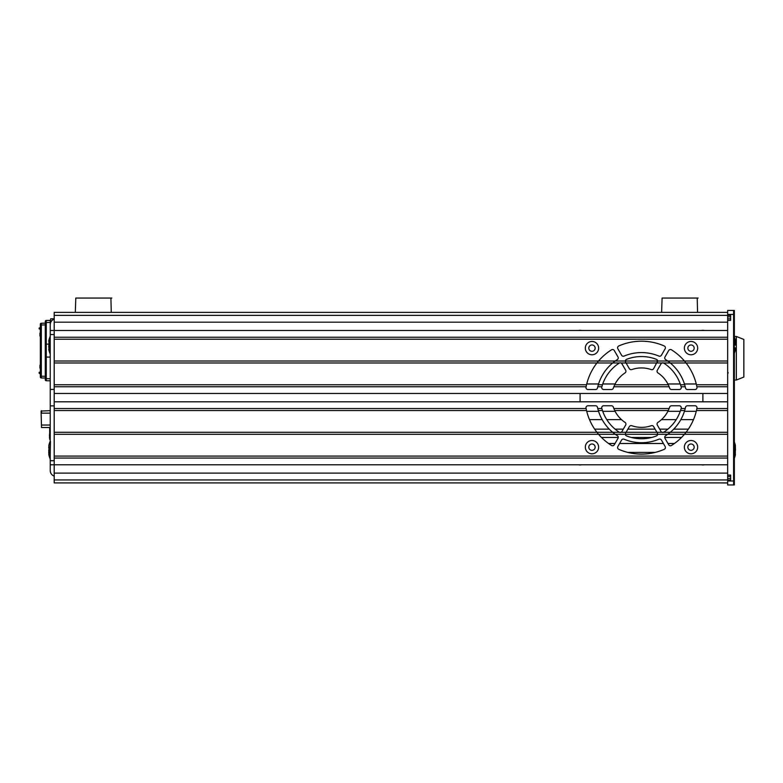 <?xml version="1.0" encoding="UTF-8"?>
<svg xmlns="http://www.w3.org/2000/svg" width="783" height="783" viewBox="0 0 783 783"><rect width="100%" height="100%" fill="white"/><g stroke="black" fill="none" stroke-linecap="round" stroke-linejoin="round"><path stroke-width="1.17" d="M698.142 298.049L662.095 298.049L661.615 312.378M111.842 298.049L75.794 298.049L75.315 312.378M733.602 484.951L727.661 484.951L727.661 480.997L733.602 480.997L733.602 484.951L734.346 484.951L734.346 480.997L733.602 480.997L733.602 484.951M730.627 480.008L730.627 475.056L727.661 475.056L727.661 480.008L730.627 480.008M719.734 482.915L727.661 482.974M727.661 480.008L727.661 480.997M727.661 310.45L733.602 310.45L733.602 480.997L733.602 314.414L727.661 314.414L727.661 310.45M727.661 314.414L727.661 320.355L730.627 320.355L730.627 315.402L727.661 315.402M727.661 320.355L727.661 373.344A0.499 0.499 0 0 0 728.151 372.845A0.499 0.499 0 0 0 727.661 372.346L727.661 475.056M727.661 478.423L730.627 478.423L727.661 478.423M730.627 476.446L727.661 476.446L730.627 476.446M727.661 318.838L730.627 318.838L727.661 318.838M730.627 316.861L727.661 316.861L730.627 316.861M727.661 312.378L54.203 312.378L54.203 362.979L612.697 362.979L615.272 361.002L727.661 361.002M613.598 362.255A45.062 45.062 0 0 0 612.697 362.979L619.461 362.979A1.977 1.977 0 0 0 619.167 363.136A41.098 41.098 0 0 0 602.46 384.766L601.863 386.753A41.098 41.098 0 0 0 601.784 387.027A1.977 1.977 0 0 0 603.703 389.523L611.454 389.523A1.977 1.977 0 0 0 613.334 388.172A29.715 29.715 0 0 1 613.852 386.753L669.132 386.753A29.715 29.715 0 0 1 669.661 388.172A1.977 1.977 0 0 0 671.53 389.523L679.292 389.523A1.977 1.977 0 0 0 681.2 387.027A41.098 41.098 0 0 0 681.122 386.753L685.223 386.753A45.062 45.062 0 0 0 684.675 384.766L685.223 386.753A45.062 45.062 0 0 1 685.507 387.967A1.977 1.977 0 0 0 687.445 389.523L695.02 389.523A1.977 1.977 0 0 0 696.968 387.174A56.454 56.454 0 0 0 696.89 386.753L696.459 384.766L727.661 384.766M657.661 361.296A1.977 1.977 0 0 0 657.651 361.002L653.629 368.705A1.977 1.977 0 0 1 651.26 369.586A29.715 29.715 0 0 0 631.724 369.586A1.977 1.977 0 0 1 629.366 368.705L626.057 362.979L727.661 362.979M727.661 401.806L54.203 401.806L54.203 434.291L657.651 434.291A1.977 1.977 0 0 0 657.661 433.988M727.661 456.078L54.203 456.078L54.203 432.304L670.287 432.304L667.723 434.291L727.661 434.291M586.721 383.973L598.555 383.973M602.734 383.973L615.115 383.973M667.879 383.973L680.261 383.973M684.43 383.973L696.263 383.973M586.721 411.31L598.555 411.31M602.734 411.31L615.115 411.31M667.879 411.31L680.261 411.31M684.43 411.31L696.263 411.31M589.501 419.629L602.156 419.629M606.766 419.629L621.506 419.629M661.478 419.629L676.218 419.629M680.828 419.629L693.493 419.629M594.649 429.143L609.262 429.143M615.086 429.143L623.307 429.143M627.888 429.143L655.107 429.143M659.678 429.143L667.899 429.143M673.723 429.143L688.345 429.143M601.471 437.452L618.257 437.452M631.284 437.452L651.701 437.452M664.728 437.452L681.513 437.452M608.567 443.501L615.017 443.501M619.598 443.501L663.397 443.501M667.968 443.501L674.417 443.501M627.809 452.408L655.175 452.408M614.714 410.517L613.852 408.54A29.715 29.715 0 0 1 613.334 407.111A1.977 1.977 0 0 0 611.454 405.76L603.703 405.76A1.977 1.977 0 0 0 601.784 408.256A41.098 41.098 0 0 0 601.863 408.54L597.772 408.54A45.062 45.062 0 0 0 598.31 410.517L597.772 408.54A45.062 45.062 0 0 1 597.488 407.317A1.977 1.977 0 0 0 595.55 405.76L587.964 405.76A1.977 1.977 0 0 0 586.027 408.109A56.454 56.454 0 0 0 586.105 408.54L54.203 408.54L54.203 410.517L586.536 410.517A56.454 56.454 0 0 0 596.94 432.304L598.555 434.291A56.454 56.454 0 0 0 611.513 445.478A1.977 1.977 0 0 0 614.273 444.783L617.993 438.353A1.977 1.977 0 0 0 617.337 435.691A45.062 45.062 0 0 1 615.272 434.291L612.697 432.304A45.062 45.062 0 0 1 598.31 410.517L602.46 410.517A41.098 41.098 0 0 0 619.167 432.147A1.977 1.977 0 0 0 619.461 432.304L621.027 432.304A1.977 1.977 0 0 0 621.956 431.482L625.676 425.032A1.977 1.977 0 0 0 625.059 422.399A29.715 29.715 0 0 1 614.714 410.517L668.271 410.517A29.715 29.715 0 0 1 657.926 422.399A1.977 1.977 0 0 0 657.309 425.032L661.028 431.482A1.977 1.977 0 0 0 661.958 432.304L663.534 432.304A1.977 1.977 0 0 0 663.818 432.147A41.098 41.098 0 0 0 680.525 410.517L684.675 410.517A45.062 45.062 0 0 1 670.287 432.304L727.661 432.304M54.203 401.806L54.203 384.766L54.203 386.753L586.105 386.753A56.454 56.454 0 0 1 586.536 384.766L54.203 384.766L54.203 361.002L615.272 361.002A45.062 45.062 0 0 1 617.337 359.603A1.977 1.977 0 0 0 617.993 356.94L614.273 350.5A1.977 1.977 0 0 0 611.513 349.815A56.454 56.454 0 0 0 598.555 361.002L596.94 362.979A56.454 56.454 0 0 0 586.536 384.766L586.105 386.753A56.454 56.454 0 0 0 586.027 387.174A1.977 1.977 0 0 0 587.964 389.523L595.55 389.523A1.977 1.977 0 0 0 597.488 387.967A45.062 45.062 0 0 1 597.772 386.753L601.863 386.753A41.098 41.098 0 0 1 601.951 386.45M581.612 464.789A5.941 5.941 0 0 1 578.568 464.789M727.661 339.215L54.203 339.215L54.203 337.228L727.661 337.228M598.633 348.122A6.655 6.655 0 0 0 591.977 341.466A6.655 6.655 0 0 0 585.322 348.122A6.655 6.655 0 0 0 591.977 354.777A6.655 6.655 0 0 0 598.633 348.122M595.149 348.122A3.171 3.171 0 0 0 591.977 344.96A3.171 3.171 0 0 0 588.806 348.122A3.171 3.171 0 0 0 591.977 351.293A3.171 3.171 0 0 0 595.149 348.122M697.673 348.122A6.655 6.655 0 0 0 691.017 341.466A6.655 6.655 0 0 0 684.362 348.122A6.655 6.655 0 0 0 691.017 354.777A6.655 6.655 0 0 0 697.673 348.122M694.178 348.122A3.171 3.171 0 0 0 691.017 344.96A3.171 3.171 0 0 0 687.846 348.122A3.171 3.171 0 0 0 691.017 351.293A3.171 3.171 0 0 0 694.178 348.122M617.591 347.779A1.977 1.977 0 0 0 617.856 348.768L621.594 355.247A1.977 1.977 0 0 0 624.071 356.089A45.062 45.062 0 0 1 658.914 356.089A1.977 1.977 0 0 0 661.4 355.247L665.139 348.768A1.977 1.977 0 0 0 664.219 345.969A56.454 56.454 0 0 0 618.776 345.969A1.977 1.977 0 0 0 617.591 347.779M625.5 361.991A1.977 1.977 0 0 0 625.597 362.177L625.333 361.002A1.977 1.977 0 0 0 625.323 361.188M670.287 362.979A45.062 45.062 0 0 0 667.723 361.002L670.287 362.979A45.062 45.062 0 0 1 684.675 384.766L680.525 384.766A41.098 41.098 0 0 0 663.818 363.136A1.977 1.977 0 0 0 663.534 362.979L661.958 362.979A1.977 1.977 0 0 0 661.028 363.811L657.309 370.251A1.977 1.977 0 0 0 657.926 372.894A29.715 29.715 0 0 1 668.271 384.766L669.132 386.753A29.715 29.715 0 0 0 668.32 384.874M614.577 385.079A29.715 29.715 0 0 0 613.852 386.753L614.714 384.766L668.271 384.766M614.714 384.766A29.715 29.715 0 0 1 625.059 372.894A1.977 1.977 0 0 0 625.676 370.251L621.956 363.811A1.977 1.977 0 0 0 621.027 362.979L626.057 362.979L625.597 362.177L626.057 362.979M612.697 362.979A45.062 45.062 0 0 0 597.772 386.753L598.31 384.766L602.46 384.766A41.098 41.098 0 0 0 602.147 385.765M680.838 385.765L680.525 384.766A41.098 41.098 0 0 1 681.122 386.753L680.838 385.765M727.661 386.753L696.89 386.753A56.454 56.454 0 0 0 686.055 362.979L684.44 361.002A56.454 56.454 0 0 0 671.481 349.815A1.977 1.977 0 0 0 668.711 350.5L664.992 356.94A1.977 1.977 0 0 0 665.648 359.603A45.062 45.062 0 0 1 667.723 361.002M657.495 433.302A1.977 1.977 0 0 0 657.397 433.107L657.651 434.291L667.723 434.291A45.062 45.062 0 0 1 665.648 435.691A1.977 1.977 0 0 0 664.992 438.353L668.711 444.783A1.977 1.977 0 0 0 671.481 445.478A56.454 56.454 0 0 0 684.44 434.291L686.055 432.304A56.454 56.454 0 0 0 696.459 410.517L696.89 408.54A56.454 56.454 0 0 0 696.968 408.109A1.977 1.977 0 0 0 695.02 405.76L687.445 405.76A1.977 1.977 0 0 0 685.507 407.317A45.062 45.062 0 0 1 685.223 408.54L684.675 410.517A45.062 45.062 0 0 0 685.223 408.54L681.122 408.54A41.098 41.098 0 0 0 681.2 408.256A1.977 1.977 0 0 0 679.292 405.76L671.53 405.76A1.977 1.977 0 0 0 669.661 407.111A29.715 29.715 0 0 1 669.132 408.54L668.271 410.517A29.715 29.715 0 0 0 669.132 408.54L613.852 408.54A29.715 29.715 0 0 0 614.675 410.439M680.838 409.529L681.122 408.54A41.098 41.098 0 0 1 680.525 410.517L680.838 409.529M601.863 408.54L602.46 410.517A41.098 41.098 0 0 1 601.863 408.54M586.105 408.54L586.536 410.517A56.454 56.454 0 0 1 586.105 408.54M697.673 447.162A6.655 6.655 0 0 0 691.017 440.506A6.655 6.655 0 0 0 684.362 447.162A6.655 6.655 0 0 0 691.017 453.817A6.655 6.655 0 0 0 697.673 447.162M694.178 447.162A3.171 3.171 0 0 0 691.017 443.99A3.171 3.171 0 0 0 687.846 447.162A3.171 3.171 0 0 0 691.017 450.333A3.171 3.171 0 0 0 694.178 447.162M598.633 447.162A6.655 6.655 0 0 0 591.977 440.506A6.655 6.655 0 0 0 585.322 447.162A6.655 6.655 0 0 0 591.977 453.817A6.655 6.655 0 0 0 598.633 447.162M595.149 447.162A3.171 3.171 0 0 0 591.977 443.99A3.171 3.171 0 0 0 588.806 447.162A3.171 3.171 0 0 0 591.977 450.333A3.171 3.171 0 0 0 595.149 447.162M617.591 447.504A1.977 1.977 0 0 0 618.776 449.325A56.454 56.454 0 0 0 664.219 449.325A1.977 1.977 0 0 0 665.139 446.516L661.4 440.036A1.977 1.977 0 0 0 658.914 439.204A45.062 45.062 0 0 1 624.071 439.204A1.977 1.977 0 0 0 621.594 440.036L617.856 446.516A1.977 1.977 0 0 0 617.591 447.504M625.597 433.107L626.057 432.304L625.597 433.107A1.977 1.977 0 0 0 625.5 433.302L625.597 433.107M657.651 434.291A1.977 1.977 0 0 1 656.399 435.945A41.098 41.098 0 0 1 626.586 435.945A1.977 1.977 0 0 1 625.333 434.291L625.323 434.105A1.977 1.977 0 0 0 625.333 434.291M727.661 482.915L54.203 482.915L54.203 456.078L54.203 458.055L727.661 458.055M727.661 410.517L696.459 410.517A56.454 56.454 0 0 0 696.89 408.54L727.661 408.54M704.416 464.789A5.941 5.941 0 0 1 701.372 464.789M54.203 473.108L727.661 473.108M54.203 476.142A5.941 5.941 0 0 1 50.239 470.534L50.239 464.789L727.661 464.789M656.937 432.304L653.629 426.588A1.977 1.977 0 0 0 651.26 425.707A29.715 29.715 0 0 1 631.724 425.707A1.977 1.977 0 0 0 629.366 426.588L626.057 432.304M625.323 434.105L625.5 433.302M598.555 434.291A56.454 56.454 0 0 1 596.94 432.304M612.697 432.304A45.062 45.062 0 0 0 615.272 434.291M620.753 432.402A1.977 1.977 0 0 1 619.735 432.402M663.534 432.304A1.977 1.977 0 0 1 662.232 432.402M667.889 434.174A45.062 45.062 0 0 0 669.054 433.302M669.396 433.028A45.062 45.062 0 0 0 670.287 432.304M686.055 432.304A56.454 56.454 0 0 1 685.262 433.302M702.899 393.487L702.899 401.806L702.899 393.487M580.095 401.806L580.095 393.487M685.262 361.991A56.454 56.454 0 0 1 686.055 362.979M54.203 393.487L727.661 393.487M596.94 362.979A56.454 56.454 0 0 1 598.555 361.002M615.105 361.12A45.062 45.062 0 0 0 613.941 361.991M619.461 362.979A1.977 1.977 0 0 1 621.027 362.979M661.958 362.979A1.977 1.977 0 0 1 663.534 362.979M657.651 361.002A1.977 1.977 0 0 0 656.399 359.338A41.098 41.098 0 0 0 626.586 359.338A1.977 1.977 0 0 0 625.333 361.002M656.937 362.979L657.397 362.177A1.977 1.977 0 0 0 657.495 361.991M54.203 334.556L50.239 334.556L50.239 330.495L727.661 330.495M701.372 330.495A5.941 5.941 0 0 1 704.416 330.495M578.568 330.495A5.941 5.941 0 0 1 581.612 330.495M54.203 322.175L727.661 322.175M735.296 455.226L735.384 445.39A21.787 21.787 0 0 0 735.374 445.351L735.384 445.39A21.787 21.787 0 0 0 734.346 442.043M735.276 445.116L735.296 446.516M735.08 348.562L735.384 349.893A21.787 21.787 0 0 1 734.346 353.25M735.296 342.856L735.237 341.848M735.296 348.719L735.325 347.858M735.276 340.135L735.296 341.535M735.394 342.846L735.501 345.127M735.394 447.827L735.501 450.108L735.394 447.827M735.296 452.926L735.296 447.837M735.237 453.435L735.394 454.835M735.296 453.7L735.325 452.838M735.296 452.946L735.08 453.543M735.198 448.033L735.031 445.047M49.016 446.682L48.996 453.445M48.712 453.054L48.8 452.388M48.938 446.31L48.938 445.067M48.712 447.21L48.83 447.935M48.712 347.094L48.938 344.354M48.938 340.39L49.016 349.678M48.712 349.208A21.787 21.787 0 0 0 50.122 353.799L50.122 336.504A21.787 21.787 0 0 0 48.712 341.094L48.908 341.359M48.947 344.96L49.182 340.771M50.122 458.779L50.122 458.779A21.787 21.787 0 0 1 48.869 454.903A21.787 21.787 0 0 0 50.122 458.779L50.445 441.426M48.957 455.148L48.938 453.768M48.84 452.437L48.732 450.166M48.938 447.328L48.957 451.488M48.938 452.417L48.938 451.458M48.859 445.4L48.859 445.4A21.787 21.787 0 0 1 50.122 441.485M48.918 446.809L48.918 447.426M48.938 455.05L49.035 452.222M41.108 411.065L50.239 410.664L41.108 411.065L41.509 427.518L41.108 413.14M41.509 427.518L50.239 427.518M50.239 413.14L41.509 413.14L41.509 410.664M50.641 322.616L50.641 318.808L54.203 318.808M40.334 324.955L41.313 324.955L41.313 376.251L40.334 376.251L40.334 324.231A0.989 0.989 0 0 1 41.313 323.242L45.287 323.164L45.287 321.451A0.989 0.989 0 0 1 46.266 320.462L46.266 322.498L50.239 322.459L50.239 330.495L50.239 324.749A5.941 5.941 0 0 1 54.203 319.151M50.239 334.556L50.239 389.425L54.203 389.425M54.203 405.868L50.239 405.868L50.239 389.425M50.239 405.868L50.239 460.727L54.203 460.727M50.239 464.789L50.239 460.727M734.346 314.414L733.602 314.414L733.602 310.45L734.346 310.45L734.346 480.997M49.691 434.046L49.691 438.02M49.525 434.046L49.505 438.02M50.239 431.639L49.691 431.639L49.691 427.518M50.239 439.429L49.691 439.429L49.691 430.875L50.239 430.875M50.2 430.875L50.2 431.639L50.2 430.875M49.691 430.875L49.691 431.639L49.691 430.875M40.334 376.251L40.334 376.975A0.989 0.989 0 0 0 41.313 377.964L45.287 378.032L45.287 358.027M45.287 344.677A0.989 0.538 0 0 1 46.266 344.138L46.266 322.498A0.989 0.538 0 0 0 45.287 323.036L45.287 379.745A0.989 0.989 0 0 0 46.266 380.734L50.239 380.812M50.239 322.459L50.239 320.394L46.266 320.462M41.313 323.242L41.313 324.955L45.287 324.955L45.287 343.169M40.334 374.47L40.334 370.721M40.334 329.251L39.15 328.85L39.15 328.028L40.334 327.646M39.551 373.569L40.334 373.56M39.15 373.178L39.15 372.346L40.334 371.954M39.943 368.127L39.943 365.162L39.943 368.127M39.943 336.044L39.943 333.069L40.334 336.044M736.323 336.455L736.323 380.029L743.85 377.063L743.85 339.43L736.323 336.455L734.346 336.455M697.555 312.378L697.213 298.049M111.255 312.378L110.912 298.049M54.203 315.343L727.661 315.343M54.203 479.94L727.661 479.94M50.239 425.042L41.509 425.042M45.287 376.251L41.313 376.251L41.313 377.964M45.287 378.169A0.989 0.538 0 0 0 46.266 378.708L46.266 380.734M48.752 344.109L46.266 344.138L46.266 378.708L50.239 378.747M45.287 356.529A0.989 0.538 0 0 0 46.266 357.068L50.239 357.107M40.334 372.61L39.15 372.63M735.374 340.37A21.787 21.787 0 0 0 734.346 337.062M735.296 340.243L735.198 343.052M734.346 458.231A21.787 21.787 0 0 0 735.384 454.874M48.977 453.582L48.8 454.629A21.787 21.787 0 0 0 48.849 454.825M48.849 445.449A21.787 21.787 0 0 0 48.81 445.635L48.977 446.682M48.712 447.103L48.82 447.984M48.8 452.349L48.712 453.161M48.938 349.433L48.957 345.861M48.712 347.163L48.947 345.342M734.346 380.029L736.323 380.029"/></g></svg>
